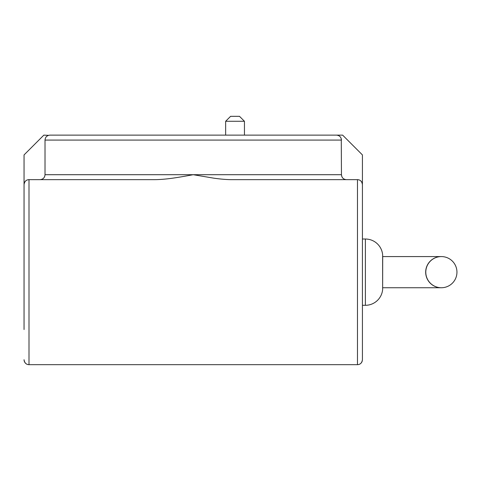 <?xml version="1.0" encoding="UTF-8"?>
<svg xmlns="http://www.w3.org/2000/svg" width="481" height="481" viewBox="0 0 481 481"><rect width="100%" height="100%" fill="white"/><g stroke="black" fill="none" stroke-linecap="round" stroke-linejoin="round"><path stroke-width="0.72" d="M244.45 121.278L239.502 116.33L230.597 116.33L225.649 121.278L244.45 121.278L244.45 135.131L275.847 135.131M40.061 179.653C43.068 179.359 44.721 177.711 45.016 174.705L193.236 174.705C177.717 177.561 166.005 179.563 154.605 179.653L28.998 179.653L28.998 364.67L357.473 364.67A4.948 4.948 0 0 0 360.582 363.57A4.948 4.948 0 0 1 357.473 364.67L357.473 179.653L231.872 179.653C227.104 179.672 221.092 179.185 213.835 178.174L193.236 174.705L341.456 174.705L341.269 138.732M44.637 176.587L44.276 177.303M41.949 179.275L41.462 179.449M24.05 214.779L24.05 154.918L43.837 135.131L48.563 135.335M47.36 135.87L46.465 136.58M344.522 179.275L343.807 178.914M341.835 176.587L341.456 174.705C341.75 177.711 343.404 179.359 346.41 179.653M340.716 137.482L340.007 136.58M357.473 364.67C360.275 364.586 361.928 362.933 362.421 359.722L362.421 154.918L342.634 135.131L308.495 135.131M361.874 182.347A4.948 4.948 0 0 1 362.421 184.602C361.928 181.385 360.275 179.738 357.473 179.653A4.948 4.948 0 0 1 360.461 180.658M360.576 180.748A4.948 4.948 0 0 1 361.64 181.938M362.301 360.792A4.948 4.948 0 0 1 362.121 361.405A4.948 4.948 0 0 0 362.301 360.792M361.826 362.073A4.948 4.948 0 0 1 360.828 363.359A4.948 4.948 0 0 0 361.826 362.073M25.89 180.754A4.948 4.948 0 0 1 28.998 179.653A4.948 4.948 0 0 0 25.89 180.754A4.948 4.948 0 0 1 28.998 179.653C26.19 179.738 24.543 181.385 24.05 184.602L24.05 329.545M24.05 313.714L24.05 230.603M24.164 183.532A4.948 4.948 0 0 1 24.345 182.912A4.948 4.948 0 0 0 24.164 183.532A4.948 4.948 0 0 1 24.345 182.912M24.645 182.245A4.948 4.948 0 0 1 25.643 180.964A4.948 4.948 0 0 0 24.645 182.245A4.948 4.948 0 0 1 25.643 180.964M24.591 361.977A4.948 4.948 0 0 1 24.05 359.722C24.543 362.933 26.19 364.586 28.998 364.67A4.948 4.948 0 0 1 26.01 363.666M25.896 363.576A4.948 4.948 0 0 1 24.826 362.385M49.964 135.131L336.502 135.131C339.514 135.426 341.161 137.073 341.456 140.079L45.016 140.079C45.304 137.073 46.958 135.426 49.964 135.131L77.97 135.131M225.649 121.278L225.649 135.131L209.56 135.131M176.912 135.131L110.624 135.131M45.016 174.705L45.016 140.079M365.386 305.303L365.386 239.015A17.316 17.316 0 0 1 382.642 254.846L382.642 289.472A17.316 17.316 0 0 1 365.386 305.303L362.421 305.303M365.386 239.015L362.421 239.015M382.642 256.577L441.257 256.577A15.584 15.584 90 0 0 425.679 272.162A15.584 15.584 90 0 0 441.257 287.74L441.257 287.74A15.584 15.584 90 0 1 425.679 272.162M382.642 287.74L382.702 256.577M456.95 272.162A15.584 15.584 -90 0 1 441.366 287.74A15.584 15.584 -90 0 1 425.787 272.162A15.584 15.584 -90 0 1 441.366 256.577A15.584 15.584 -90 0 1 456.95 272.162M441.366 287.74L382.702 287.74"/></g></svg>

